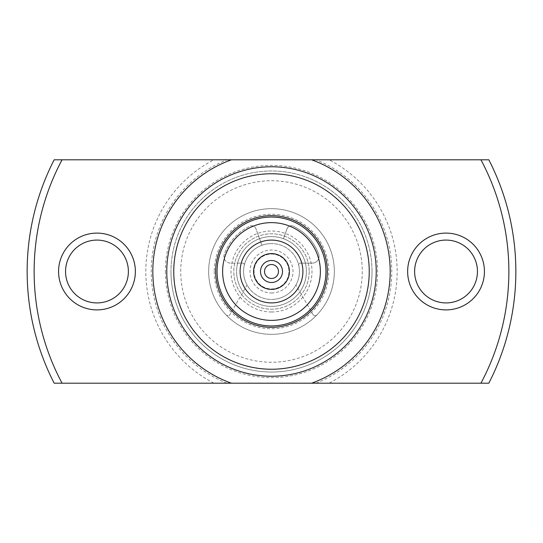 <?xml version="1.0" encoding="UTF-8"?>
<svg xmlns="http://www.w3.org/2000/svg" width="543" height="543" viewBox="0 0 543 543"><rect width="100%" height="100%" fill="white"/><g stroke="black" fill="none" stroke-linecap="round" stroke-linejoin="round"><path stroke-width="0.41" stroke-dasharray="2.71 2.04" d="M208.668 271.5A62.832 62.832 0 0 0 271.5 334.332A62.832 62.832 0 0 0 334.332 271.5A62.832 62.832 0 0 1 271.5 334.332A62.832 62.832 0 0 1 208.668 271.5A62.832 62.832 0 0 1 271.5 208.668A62.832 62.832 0 0 1 334.332 271.5A62.832 62.832 0 0 0 271.5 208.668A62.832 62.832 0 0 0 208.668 271.5A62.832 62.832 0 0 1 271.5 208.668A62.832 62.832 0 0 1 334.332 271.5M215.646 271.5A55.854 55.854 0 0 0 271.5 327.354A55.854 55.854 0 0 0 327.354 271.5A55.854 55.854 0 0 1 271.5 327.354A55.854 55.854 0 0 1 215.646 271.5A55.854 55.854 0 0 1 271.5 215.646A55.854 55.854 0 0 1 327.354 271.5A55.854 55.854 0 0 0 271.5 215.646A55.854 55.854 0 0 0 215.646 271.5M508.866 271.5A237.366 237.366 0 0 1 480.942 383.202L488.822 383.202A244.35 244.35 0 0 0 488.822 159.798L480.942 159.798A237.366 237.366 0 0 1 508.866 271.5M180.744 271.5A90.756 90.756 0 0 1 271.5 180.744A90.756 90.756 0 0 1 362.256 271.5A90.756 90.756 0 0 1 271.5 362.256A90.756 90.756 0 0 1 180.744 271.5M376.224 271.5A104.724 104.724 0 0 0 271.5 166.776A104.724 104.724 0 0 0 166.776 271.5A104.724 104.724 0 0 0 271.5 376.224A104.724 104.724 0 0 0 376.224 271.5A104.724 104.724 0 0 1 271.5 376.224A104.724 104.724 0 0 1 166.776 271.5A104.724 104.724 0 0 0 271.5 376.224A104.724 104.724 0 0 0 376.224 271.5A104.724 104.724 0 0 0 271.5 166.776A104.724 104.724 0 0 0 166.776 271.5A104.724 104.724 0 0 1 271.5 166.776A104.724 104.724 0 0 1 376.224 271.5A104.724 104.724 0 0 0 271.5 166.776A104.724 104.724 0 0 0 166.776 271.5M407.637 271.5A38.397 38.397 0 0 0 446.034 309.897A38.397 38.397 0 0 0 484.431 271.5A38.397 38.397 0 0 0 446.034 233.103A38.397 38.397 0 0 0 407.637 271.5M477.453 271.5A31.419 31.419 0 0 1 446.034 302.919A31.419 31.419 0 0 1 414.621 271.5A31.419 31.419 0 0 1 446.034 240.081A31.419 31.419 0 0 1 477.453 271.5M58.569 271.5A38.397 38.397 0 0 0 96.966 309.897A38.397 38.397 0 0 0 135.363 271.5A38.397 38.397 0 0 0 96.966 233.103A38.397 38.397 0 0 0 58.569 271.5M128.379 271.5A31.419 31.419 0 0 1 96.966 302.919A31.419 31.419 0 0 1 65.547 271.5A31.419 31.419 0 0 1 96.966 240.081A31.419 31.419 0 0 1 128.379 271.5M372.03 271.5A100.53 100.53 0 0 1 271.5 372.03A100.53 100.53 0 0 1 170.97 271.5A100.53 100.53 0 0 0 271.5 372.03A100.53 100.53 0 0 0 372.03 271.5A100.53 100.53 0 0 0 271.5 170.97A100.53 100.53 0 0 0 170.97 271.5A100.53 100.53 0 0 1 271.5 170.97A100.53 100.53 0 0 1 372.03 271.5A100.53 100.53 0 0 0 271.5 170.97A100.53 100.53 0 0 0 170.97 271.5A100.53 100.53 0 0 1 271.5 170.97A100.53 100.53 0 0 1 372.03 271.5M316.046 159.798L329.072 159.798A125.664 125.664 0 0 1 329.072 383.202L62.058 383.202A237.366 237.366 0 0 1 62.058 159.798L316.046 159.798A120.261 120.261 0 0 1 316.046 383.202M309.198 271.5A37.698 37.698 0 0 1 271.5 309.198A37.698 37.698 0 0 1 233.802 271.5A37.698 37.698 0 0 1 271.5 233.802A37.698 37.698 0 0 1 309.198 271.5A37.698 37.698 0 0 1 271.5 309.198A37.698 37.698 0 0 1 233.802 271.5A37.698 37.698 0 0 1 271.5 233.802A37.698 37.698 0 0 1 309.198 271.5M62.058 159.798L54.178 159.798A244.35 244.35 0 0 0 54.178 383.202L62.058 383.202M213.928 383.202A125.664 125.664 0 0 1 213.928 159.798M329.072 159.798L480.942 159.798M480.942 383.202L329.072 383.202M226.085 314.92A2.511 2.511 0 0 0 227.904 315.7A2.511 2.511 0 0 1 226.085 314.92A62.832 62.832 0 0 1 227.402 226.736A62.832 62.832 0 0 1 315.598 226.736A62.832 62.832 0 0 1 316.915 314.92A62.832 62.832 0 0 0 315.598 226.736A62.832 62.832 0 0 0 227.402 226.736A62.832 62.832 0 0 0 226.085 314.92M312.924 314.445A2.511 2.511 0 0 0 315.096 315.7A2.511 2.511 0 0 1 312.924 314.445L295.942 285.014A27.924 27.924 0 0 1 243.576 271.5A27.924 27.924 0 0 1 271.5 243.576A27.924 27.924 0 0 0 261.95 245.26L259.561 238.696A34.908 34.908 0 0 1 271.5 236.592A34.908 34.908 0 0 0 236.592 271.5A34.908 34.908 0 0 0 271.5 306.408A34.908 34.908 0 0 1 236.592 271.5A34.908 34.908 0 0 1 271.5 236.592A34.908 34.908 0 0 1 306.408 271.5A34.908 34.908 0 0 1 243.128 291.835A34.908 34.908 0 0 1 259.561 238.696L255.909 228.671A4.466 4.466 0 0 0 249.78 226.166A4.466 4.466 0 0 1 255.909 228.671L261.95 245.26A27.924 27.924 0 0 0 247.058 285.014L230.076 314.445A2.511 2.511 0 0 1 227.904 315.7A2.511 2.511 0 0 0 230.076 314.445L247.058 285.014A27.924 27.924 0 0 0 271.5 299.424A27.924 27.924 0 0 1 243.576 271.5A27.924 27.924 0 0 1 271.5 243.576A27.924 27.924 0 0 1 299.424 271.5A27.924 27.924 0 0 1 271.5 299.424A27.924 27.924 0 0 0 299.424 271.5A27.924 27.924 0 0 0 271.5 243.576A27.924 27.924 0 0 1 298.698 265.174A1.677 1.677 0 0 1 300.333 263.124L305.39 263.124A34.908 34.908 0 0 1 271.5 306.408A34.908 34.908 0 0 0 306.408 271.5A34.908 34.908 0 0 0 271.5 236.592A34.908 34.908 0 0 1 305.39 263.124L312.374 263.117A6.699 6.699 0 0 0 318.66 254.097A6.699 6.699 0 0 1 312.374 263.117L300.333 263.124A1.677 1.677 0 0 0 298.698 265.174A27.924 27.924 0 0 1 295.942 285.014L312.924 314.445M271.5 320.37A48.87 48.87 0 0 0 320.37 271.5A48.87 48.87 0 0 0 271.5 222.63A48.87 48.87 0 0 0 222.63 271.5A48.87 48.87 0 0 0 271.5 320.37A48.87 48.87 0 0 1 222.63 271.5A48.87 48.87 0 0 1 271.5 222.63M271.5 292.982A21.482 21.482 0 0 0 292.982 271.5A21.482 21.482 0 0 0 271.5 250.018A21.482 21.482 0 0 0 250.018 271.5A21.482 21.482 0 0 0 271.5 292.982M271.5 254.049A17.451 17.451 0 0 1 288.951 271.5A17.451 17.451 0 0 1 271.5 288.951A17.451 17.451 0 0 1 254.049 271.5A17.451 17.451 0 0 1 271.5 254.049A17.451 17.451 0 0 1 288.951 271.5A17.451 17.451 0 0 1 271.5 288.951A17.451 17.451 0 0 1 254.049 271.5A17.451 17.451 0 0 1 271.5 254.049M271.5 278.484A6.984 6.984 0 0 0 278.484 271.5A6.984 6.984 0 0 0 271.5 264.516A6.984 6.984 0 0 0 264.516 271.5A6.984 6.984 0 0 0 271.5 278.484M271.5 327.354A55.854 55.854 0 0 1 215.646 271.5A55.854 55.854 0 0 1 271.5 215.646A55.854 55.854 0 0 1 327.354 271.5A55.854 55.854 0 0 1 271.5 327.354M237.61 263.124L242.667 263.124A1.677 1.677 0 0 1 244.302 265.174A1.677 1.677 0 0 0 242.667 263.124L230.626 263.117A6.699 6.699 0 0 1 224.34 254.097A50.268 50.268 0 0 1 249.78 226.166A50.268 50.268 0 0 0 224.34 254.097A6.699 6.699 0 0 0 230.626 263.117L237.61 263.124M283.439 238.696L287.091 228.671A4.466 4.466 0 0 1 293.22 226.166A50.268 50.268 0 0 1 318.66 254.097A50.268 50.268 0 0 0 293.22 226.166A4.466 4.466 0 0 0 287.091 228.671L283.439 238.696M271.5 236.592A34.908 34.908 0 0 1 306.408 271.5A34.908 34.908 0 0 1 271.5 306.408A34.908 34.908 0 0 1 236.592 271.5A34.908 34.908 0 0 1 271.5 236.592A34.908 34.908 0 0 0 236.592 271.5A34.908 34.908 0 0 0 271.5 306.408M315.096 315.7A2.511 2.511 0 0 0 316.915 314.92A2.511 2.511 0 0 1 315.096 315.7M214.254 271.5A57.246 57.246 0 0 0 271.5 328.746A57.246 57.246 0 0 0 328.746 271.5A57.246 57.246 0 0 0 271.5 214.254A57.246 57.246 0 0 0 214.254 271.5M165.384 271.5A106.116 106.116 0 0 0 271.5 377.616A106.116 106.116 0 0 0 377.616 271.5A106.116 106.116 0 0 0 271.5 165.384A106.116 106.116 0 0 0 165.384 271.5M226.954 383.202A120.261 120.261 0 0 1 226.954 159.798M271.5 311.994A40.494 40.494 0 0 0 311.994 271.5A40.494 40.494 0 0 0 271.5 231.006A40.494 40.494 0 0 0 231.006 271.5A40.494 40.494 0 0 0 271.5 311.994"/><path stroke-width="0.81" d="M34.134 271.5A237.366 237.366 0 0 0 62.058 383.202L54.178 383.202A244.35 244.35 0 0 1 54.178 159.798L62.058 159.798A237.366 237.366 0 0 0 34.134 271.5M369.24 271.5A97.74 97.74 0 0 0 271.5 173.76A97.74 97.74 0 0 0 173.76 271.5A97.74 97.74 0 0 0 271.5 369.24A97.74 97.74 0 0 0 369.24 271.5M166.776 271.5A104.724 104.724 0 0 1 271.5 166.776A104.724 104.724 0 0 1 376.224 271.5A104.724 104.724 0 0 1 271.5 376.224A104.724 104.724 0 0 1 166.776 271.5M484.431 271.5A38.397 38.397 0 0 1 446.034 309.897A38.397 38.397 0 0 1 407.637 271.5A38.397 38.397 0 0 1 446.034 233.103A38.397 38.397 0 0 1 484.431 271.5M414.621 271.5A31.419 31.419 0 0 0 446.034 302.919A31.419 31.419 0 0 0 477.453 271.5A31.419 31.419 0 0 0 446.034 240.081A31.419 31.419 0 0 0 414.621 271.5M135.363 271.5A38.397 38.397 0 0 1 96.966 309.897A38.397 38.397 0 0 1 58.569 271.5A38.397 38.397 0 0 1 96.966 233.103A38.397 38.397 0 0 1 135.363 271.5M65.547 271.5A31.419 31.419 0 0 0 96.966 302.919A31.419 31.419 0 0 0 128.379 271.5A31.419 31.419 0 0 0 96.966 240.081A31.419 31.419 0 0 0 65.547 271.5M62.058 383.202L480.942 383.202A237.366 237.366 0 0 0 480.942 159.798L62.058 159.798M480.942 159.798L488.822 159.798A244.35 244.35 0 0 1 488.822 383.202L480.942 383.202M271.5 260.491A11.009 11.009 0 0 1 282.509 271.5A11.009 11.009 0 0 1 271.5 282.509A11.009 11.009 0 0 1 260.491 271.5A11.009 11.009 0 0 1 271.5 260.491M271.5 278.484A6.984 6.984 0 0 0 278.484 271.5A6.984 6.984 0 0 0 271.5 264.516A6.984 6.984 0 0 0 264.516 271.5A6.984 6.984 0 0 0 271.5 278.484M271.5 320.37A48.87 48.87 0 0 1 222.63 271.5A48.87 48.87 0 0 1 271.5 222.63A48.87 48.87 0 0 1 320.37 271.5A48.87 48.87 0 0 1 271.5 320.37M271.5 327.354A55.854 55.854 0 0 1 215.646 271.5A55.854 55.854 0 0 1 271.5 215.646A55.854 55.854 0 0 1 327.354 271.5A55.854 55.854 0 0 1 271.5 327.354M231.393 383.202A118.686 118.686 0 0 1 231.393 159.798M311.607 159.798A118.686 118.686 0 0 1 311.607 383.202M271.5 217.044A54.456 54.456 0 0 1 325.956 271.5A54.456 54.456 0 0 1 271.5 325.956A54.456 54.456 0 0 1 217.044 271.5A54.456 54.456 0 0 1 271.5 217.044M271.5 302.906A31.406 31.406 0 0 1 240.094 271.5A31.406 31.406 0 0 1 271.5 240.094A31.406 31.406 0 0 1 302.906 271.5A31.406 31.406 0 0 1 271.5 302.906M271.5 289.412A17.912 17.912 0 0 1 253.588 271.5A17.912 17.912 0 0 1 271.5 253.588A17.912 17.912 0 0 1 289.412 271.5A17.912 17.912 0 0 1 271.5 289.412"/></g></svg>
